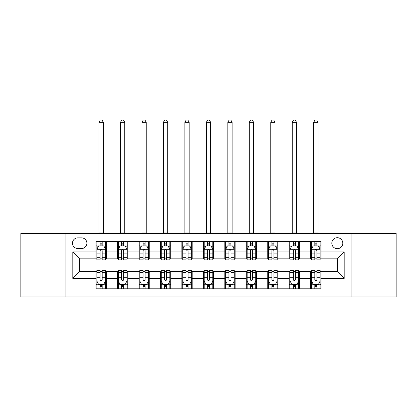 <?xml version="1.0" encoding="UTF-8"?>
<svg xmlns="http://www.w3.org/2000/svg" width="417" height="417" viewBox="0 0 417 417"><rect width="100%" height="100%" fill="white"/><g stroke="black" fill="none" stroke-linecap="round" stroke-linejoin="round"><path stroke-width="0.63" d="M337.322 237.7A5.494 5.494 0 0 0 331.823 243.194A5.494 5.494 0 0 0 337.322 248.694A5.494 5.494 0 0 0 342.816 243.194A5.494 5.494 0 0 0 337.322 237.7M351.062 296.956L396.15 296.956L396.15 233.405L351.062 233.405L351.062 296.956L65.938 296.956L65.938 233.405L20.85 233.405L20.85 296.956L65.938 296.956M77.791 248.522L81.57 248.522A5.327 5.327 0 0 0 86.892 243.194A5.327 5.327 0 0 0 81.57 237.872L77.791 237.872A5.327 5.327 0 0 0 72.464 243.194A5.327 5.327 0 0 0 77.791 248.522M351.062 233.405L65.938 233.405M95.993 278.405L72.808 278.405L72.808 251.957L95.993 251.957L95.993 258.827L79.678 258.827L79.678 271.535L95.993 271.535L95.993 288.799L321.007 288.799L321.007 271.535L337.322 271.535L337.322 258.827L321.007 258.827L321.007 251.957L344.192 251.957L344.192 278.405L321.007 278.405M321.007 251.957L321.007 241.563L95.993 241.563L95.993 251.957M310.696 241.563L310.696 258.827L311.556 258.827M314.819 258.827L316.884 258.827M320.147 258.827L321.007 258.827M310.696 258.827L298.676 258.827M289.226 241.563L289.226 258.827L290.086 258.827M293.349 258.827L295.413 258.827M289.226 258.827L277.206 258.827M267.756 241.563L267.756 258.827L268.616 258.827M271.879 258.827L273.943 258.827M267.756 258.827L255.736 258.827M246.285 241.563L246.285 258.827L247.145 258.827M250.408 258.827L252.473 258.827M246.285 258.827L234.265 258.827M224.815 241.563L224.815 258.827L225.675 258.827M228.938 258.827L231.002 258.827M224.815 258.827L212.795 258.827M203.345 241.563L203.345 258.827L204.205 258.827M207.468 258.827L209.532 258.827M203.345 258.827L191.325 258.827M181.875 241.563L181.875 258.827L182.735 258.827M185.998 258.827L188.062 258.827M181.875 258.827L169.855 258.827M160.404 241.563L160.404 258.827L161.264 258.827M164.527 258.827L166.591 258.827M160.404 258.827L148.384 258.827M138.934 241.563L138.934 258.827L139.794 258.827M143.057 258.827L145.121 258.827M138.934 258.827L126.914 258.827M117.464 241.563L117.464 258.827L118.324 258.827M121.587 258.827L123.651 258.827M117.464 258.827L105.444 258.827M95.993 258.827L96.853 258.827M100.116 258.827L102.181 258.827M95.993 271.535L96.853 271.535M100.116 271.535L102.181 271.535M105.444 271.535L106.304 271.535L106.304 288.799M118.324 271.535L106.304 271.535M121.587 271.535L123.651 271.535M126.914 271.535L127.774 271.535L127.774 288.799M139.794 271.535L127.774 271.535M143.057 271.535L145.121 271.535M148.384 271.535L149.244 271.535L149.244 288.799M161.264 271.535L149.244 271.535M164.527 271.535L166.591 271.535M169.855 271.535L170.715 271.535L170.715 288.799M182.735 271.535L170.715 271.535M185.998 271.535L188.062 271.535M191.325 271.535L192.185 271.535L192.185 288.799M204.205 271.535L192.185 271.535M207.468 271.535L209.532 271.535M212.795 271.535L213.655 271.535L213.655 288.799M225.675 271.535L213.655 271.535M228.938 271.535L231.002 271.535M234.265 271.535L235.125 271.535L235.125 288.799M247.145 271.535L235.125 271.535M250.408 271.535L252.473 271.535M255.736 271.535L256.596 271.535L256.596 288.799M268.616 271.535L256.596 271.535M271.879 271.535L273.943 271.535M277.206 271.535L278.066 271.535L278.066 288.799M290.086 271.535L278.066 271.535M293.349 271.535L295.413 271.535M298.676 271.535L299.536 271.535L299.536 288.799M311.556 271.535L299.536 271.535M314.819 271.535L316.884 271.535M320.147 271.535L321.007 271.535M106.304 241.563L106.304 258.827M95.993 245.858L96.853 245.858M100.116 245.858L102.181 245.858M105.444 245.858L106.304 245.858M95.993 284.503L96.853 284.503M100.116 284.503L102.181 284.503M105.444 284.503L106.304 284.503M117.464 271.535L117.464 288.799M127.774 241.563L127.774 258.827M117.464 245.858L118.324 245.858M121.587 245.858L123.651 245.858M126.914 245.858L127.774 245.858M117.464 284.503L118.324 284.503M121.587 284.503L123.651 284.503M126.914 284.503L127.774 284.503M138.934 271.535L138.934 288.799M138.934 284.503L139.794 284.503M143.057 284.503L145.121 284.503M148.384 284.503L149.244 284.503M149.244 241.563L149.244 258.827M138.934 245.858L139.794 245.858M143.057 245.858L145.121 245.858M148.384 245.858L149.244 245.858M160.404 271.535L160.404 288.799M160.404 284.503L161.264 284.503M164.527 284.503L166.591 284.503M169.855 284.503L170.715 284.503M170.715 241.563L170.715 258.827M160.404 245.858L161.264 245.858M164.527 245.858L166.591 245.858M169.855 245.858L170.715 245.858M181.875 271.535L181.875 288.799M181.875 284.503L182.735 284.503M185.998 284.503L188.062 284.503M191.325 284.503L192.185 284.503M192.185 241.563L192.185 258.827M181.875 245.858L182.735 245.858M185.998 245.858L188.062 245.858M191.325 245.858L192.185 245.858M203.345 271.535L203.345 288.799M203.345 284.503L204.205 284.503M207.468 284.503L209.532 284.503M212.795 284.503L213.655 284.503M213.655 241.563L213.655 258.827M203.345 245.858L204.205 245.858M207.468 245.858L209.532 245.858M212.795 245.858L213.655 245.858M224.815 271.535L224.815 288.799M224.815 284.503L225.675 284.503M228.938 284.503L231.002 284.503M234.265 284.503L235.125 284.503M235.125 241.563L235.125 258.827M224.815 245.858L225.675 245.858M228.938 245.858L231.002 245.858M234.265 245.858L235.125 245.858M246.285 271.535L246.285 288.799M246.285 284.503L247.145 284.503M250.408 284.503L252.473 284.503M255.736 284.503L256.596 284.503M256.596 241.563L256.596 258.827M246.285 245.858L247.145 245.858M250.408 245.858L252.473 245.858M255.736 245.858L256.596 245.858M267.756 271.535L267.756 288.799M267.756 284.503L268.616 284.503M271.879 284.503L273.943 284.503M277.206 284.503L278.066 284.503M278.066 241.563L278.066 258.827M267.756 245.858L268.616 245.858M271.879 245.858L273.943 245.858M277.206 245.858L278.066 245.858M289.226 271.535L289.226 288.799M289.226 284.503L290.086 284.503M293.349 284.503L295.413 284.503M298.676 284.503L299.536 284.503M299.536 241.563L299.536 258.827M289.226 245.858L290.086 245.858M293.349 245.858L295.413 245.858M298.676 245.858L299.536 245.858M310.696 271.535L310.696 288.799M310.696 284.503L311.556 284.503M314.819 284.503L316.884 284.503M320.147 284.503L321.007 284.503M310.696 245.858L311.556 245.858M314.819 245.858L316.884 245.858M320.147 245.858L321.007 245.858M79.678 258.827L72.808 251.957M79.678 271.535L72.808 278.405M344.192 251.957L337.322 258.827M344.192 278.405L337.322 271.535M102.181 243.799L100.116 243.799M105.444 257.706L102.181 257.706L102.181 259.859L105.444 259.859L105.444 249.382L103.724 245.947L98.574 245.947L96.853 249.382L96.853 259.859L100.116 259.859L100.116 257.706L96.853 257.706M96.853 249.382L96.853 241.563M105.444 249.382L105.444 241.563M100.116 245.947L100.116 241.563M102.181 241.563L102.181 245.947M102.181 257.706L102.181 250.669C101.493 249.345 100.805 249.345 100.116 250.669L100.116 257.706M99.001 233.405L99.001 122.275L103.296 122.275L102.009 120.044L100.288 120.044L99.001 122.275M103.296 233.405L103.296 122.275M100.116 286.568L102.181 286.568M96.853 272.661L100.116 272.661L100.116 270.508L96.853 270.508L96.853 280.985L98.574 284.42L103.724 284.42L105.444 280.985L105.444 270.508L102.181 270.508L102.181 272.661L105.444 272.661M105.444 280.985L105.444 288.799M96.853 280.985L96.853 288.799M102.181 284.42L102.181 288.799M100.116 288.799L100.116 284.42M100.116 272.661L100.116 279.698C100.805 281.016 101.493 281.016 102.181 279.698L102.181 272.661M123.651 243.799L121.587 243.799M126.914 257.706L123.651 257.706L123.651 259.859L126.914 259.859L126.914 249.382L125.194 245.947L120.044 245.947L118.324 249.382L118.324 259.859L121.587 259.859L121.587 257.706L118.324 257.706M118.324 249.382L118.324 241.563M126.914 249.382L126.914 241.563M121.587 245.947L121.587 241.563M123.651 241.563L123.651 245.947M123.651 257.706L123.651 250.669C122.963 249.345 122.275 249.345 121.587 250.669L121.587 257.706M120.471 233.405L120.471 122.275L124.766 122.275L123.479 120.044L121.759 120.044L120.471 122.275M124.766 233.405L124.766 122.275M145.121 243.799L143.057 243.799M148.384 257.706L145.121 257.706L145.121 259.859L148.384 259.859L148.384 249.382L146.664 245.947L141.514 245.947L139.794 249.382L139.794 259.859L143.057 259.859L143.057 257.706L139.794 257.706M139.794 249.382L139.794 241.563M148.384 249.382L148.384 241.563M143.057 245.947L143.057 241.563M145.121 241.563L145.121 245.947M145.121 257.706L145.121 250.669C144.433 249.345 143.745 249.345 143.057 250.669L143.057 257.706M141.942 233.405L141.942 122.275L146.237 122.275L144.949 120.044L143.229 120.044L141.942 122.275M146.237 233.405L146.237 122.275M166.591 243.799L164.527 243.799M169.855 257.706L166.591 257.706L166.591 259.859L169.855 259.859L169.855 249.382L168.134 245.947L162.984 245.947L161.264 249.382L161.264 259.859L164.527 259.859L164.527 257.706L161.264 257.706M161.264 249.382L161.264 241.563M169.855 249.382L169.855 241.563M164.527 245.947L164.527 241.563M166.591 241.563L166.591 245.947M166.591 257.706L166.591 250.669C165.903 249.345 165.215 249.345 164.527 250.669L164.527 257.706M163.412 233.405L163.412 122.275L167.707 122.275L166.419 120.044L164.699 120.044L163.412 122.275M167.707 233.405L167.707 122.275M121.587 286.568L123.651 286.568M118.324 272.661L121.587 272.661L121.587 270.508L118.324 270.508L118.324 280.985L120.044 284.42L125.194 284.42L126.914 280.985L126.914 270.508L123.651 270.508L123.651 272.661L126.914 272.661M126.914 280.985L126.914 288.799M118.324 280.985L118.324 288.799M123.651 284.42L123.651 288.799M121.587 288.799L121.587 284.42M121.587 272.661L121.587 279.698C122.275 281.016 122.963 281.016 123.651 279.698L123.651 272.661M143.057 286.568L145.121 286.568M139.794 272.661L143.057 272.661L143.057 270.508L139.794 270.508L139.794 280.985L141.514 284.42L146.664 284.42L148.384 280.985L148.384 270.508L145.121 270.508L145.121 272.661L148.384 272.661M148.384 280.985L148.384 288.799M139.794 280.985L139.794 288.799M145.121 284.42L145.121 288.799M143.057 288.799L143.057 284.42M143.057 272.661L143.057 279.698C143.745 281.016 144.433 281.016 145.121 279.698L145.121 272.661M164.527 286.568L166.591 286.568M161.264 272.661L164.527 272.661L164.527 270.508L161.264 270.508L161.264 280.985L162.984 284.42L168.134 284.42L169.855 280.985L169.855 270.508L166.591 270.508L166.591 272.661L169.855 272.661M169.855 280.985L169.855 288.799M161.264 280.985L161.264 288.799M166.591 284.42L166.591 288.799M164.527 288.799L164.527 284.42M164.527 272.661L164.527 279.698C165.215 281.016 165.903 281.016 166.591 279.698L166.591 272.661M188.062 243.799L185.998 243.799M191.325 257.706L188.062 257.706L188.062 259.859L191.325 259.859L191.325 249.382L189.605 245.947L184.455 245.947L182.735 249.382L182.735 259.859L185.998 259.859L185.998 257.706L182.735 257.706M182.735 249.382L182.735 241.563M191.325 249.382L191.325 241.563M185.998 245.947L185.998 241.563M188.062 241.563L188.062 245.947M188.062 257.706L188.062 250.669C187.374 249.345 186.686 249.345 185.998 250.669L185.998 257.706M184.882 233.405L184.882 122.275L189.177 122.275L187.89 120.044L186.17 120.044L184.882 122.275M189.177 233.405L189.177 122.275M185.998 286.568L188.062 286.568M182.735 272.661L185.998 272.661L185.998 270.508L182.735 270.508L182.735 280.985L184.455 284.42L189.605 284.42L191.325 280.985L191.325 270.508L188.062 270.508L188.062 272.661L191.325 272.661M191.325 280.985L191.325 288.799M182.735 280.985L182.735 288.799M188.062 284.42L188.062 288.799M185.998 288.799L185.998 284.42M185.998 272.661L185.998 279.698C186.686 281.016 187.374 281.016 188.062 279.698L188.062 272.661M209.532 243.799L207.468 243.799M212.795 257.706L209.532 257.706L209.532 259.859L212.795 259.859L212.795 249.382L211.075 245.947L205.925 245.947L204.205 249.382L204.205 259.859L207.468 259.859L207.468 257.706L204.205 257.706M204.205 249.382L204.205 241.563M212.795 249.382L212.795 241.563M207.468 245.947L207.468 241.563M209.532 241.563L209.532 245.947M209.532 257.706L209.532 250.669C208.844 249.345 208.156 249.345 207.468 250.669L207.468 257.706M206.352 233.405L206.352 122.275L210.648 122.275L209.36 120.044L207.64 120.044L206.352 122.275M210.648 233.405L210.648 122.275M231.002 243.799L228.938 243.799M234.265 257.706L231.002 257.706L231.002 259.859L234.265 259.859L234.265 249.382L232.545 245.947L227.395 245.947L225.675 249.382L225.675 259.859L228.938 259.859L228.938 257.706L225.675 257.706M225.675 249.382L225.675 241.563M234.265 249.382L234.265 241.563M228.938 245.947L228.938 241.563M231.002 241.563L231.002 245.947M231.002 257.706L231.002 250.669C230.314 249.345 229.626 249.345 228.938 250.669L228.938 257.706M227.823 233.405L227.823 122.275L232.118 122.275L230.83 120.044L229.11 120.044L227.823 122.275M232.118 233.405L232.118 122.275M252.473 243.799L250.408 243.799M255.736 257.706L252.473 257.706L252.473 259.859L255.736 259.859L255.736 249.382L254.016 245.947L248.866 245.947L247.145 249.382L247.145 259.859L250.408 259.859L250.408 257.706L247.145 257.706M247.145 249.382L247.145 241.563M255.736 249.382L255.736 241.563M250.408 245.947L250.408 241.563M252.473 241.563L252.473 245.947M252.473 257.706L252.473 250.669C251.785 249.345 251.097 249.345 250.408 250.669L250.408 257.706M249.293 233.405L249.293 122.275L253.588 122.275L252.301 120.044L250.581 120.044L249.293 122.275M253.588 233.405L253.588 122.275M207.468 286.568L209.532 286.568M204.205 272.661L207.468 272.661L207.468 270.508L204.205 270.508L204.205 280.985L205.925 284.42L211.075 284.42L212.795 280.985L212.795 270.508L209.532 270.508L209.532 272.661L212.795 272.661M212.795 280.985L212.795 288.799M204.205 280.985L204.205 288.799M209.532 284.42L209.532 288.799M207.468 288.799L207.468 284.42M207.468 272.661L207.468 279.698C208.156 281.016 208.844 281.016 209.532 279.698L209.532 272.661M228.938 286.568L231.002 286.568M225.675 272.661L228.938 272.661L228.938 270.508L225.675 270.508L225.675 280.985L227.395 284.42L232.545 284.42L234.265 280.985L234.265 270.508L231.002 270.508L231.002 272.661L234.265 272.661M234.265 280.985L234.265 288.799M225.675 280.985L225.675 288.799M231.002 284.42L231.002 288.799M228.938 288.799L228.938 284.42M228.938 272.661L228.938 279.698C229.626 281.016 230.314 281.016 231.002 279.698L231.002 272.661M250.408 286.568L252.473 286.568M247.145 272.661L250.408 272.661L250.408 270.508L247.145 270.508L247.145 280.985L248.866 284.42L254.016 284.42L255.736 280.985L255.736 270.508L252.473 270.508L252.473 272.661L255.736 272.661M255.736 280.985L255.736 288.799M247.145 280.985L247.145 288.799M252.473 284.42L252.473 288.799M250.408 288.799L250.408 284.42M250.408 272.661L250.408 279.698C251.097 281.016 251.785 281.016 252.473 279.698L252.473 272.661M273.943 243.799L271.879 243.799M277.206 257.706L273.943 257.706L273.943 259.859L277.206 259.859L277.206 249.382L275.486 245.947L270.336 245.947L268.616 249.382L268.616 259.859L271.879 259.859L271.879 257.706L268.616 257.706M268.616 249.382L268.616 241.563M277.206 249.382L277.206 241.563M271.879 245.947L271.879 241.563M273.943 241.563L273.943 245.947M273.943 257.706L273.943 250.669C273.255 249.345 272.567 249.345 271.879 250.669L271.879 257.706M270.763 233.405L270.763 122.275L275.058 122.275L273.771 120.044L272.051 120.044L270.763 122.275M275.058 233.405L275.058 122.275M271.879 286.568L273.943 286.568M268.616 272.661L271.879 272.661L271.879 270.508L268.616 270.508L268.616 280.985L270.336 284.42L275.486 284.42L277.206 280.985L277.206 270.508L273.943 270.508L273.943 272.661L277.206 272.661M277.206 280.985L277.206 288.799M268.616 280.985L268.616 288.799M273.943 284.42L273.943 288.799M271.879 288.799L271.879 284.42M271.879 272.661L271.879 279.698C272.567 281.016 273.255 281.016 273.943 279.698L273.943 272.661M295.413 243.799L293.349 243.799M298.676 257.706L295.413 257.706L295.413 259.859L298.676 259.859L298.676 249.382L296.956 245.947L291.806 245.947L290.086 249.382L290.086 259.859L293.349 259.859L293.349 257.706L290.086 257.706M290.086 249.382L290.086 241.563M298.676 249.382L298.676 241.563M293.349 245.947L293.349 241.563M295.413 241.563L295.413 245.947M295.413 257.706L295.413 250.669C294.725 249.345 294.037 249.345 293.349 250.669L293.349 257.706M292.234 233.405L292.234 122.275L296.529 122.275L295.241 120.044L293.521 120.044L292.234 122.275M296.529 233.405L296.529 122.275M293.349 286.568L295.413 286.568M290.086 272.661L293.349 272.661L293.349 270.508L290.086 270.508L290.086 280.985L291.806 284.42L296.956 284.42L298.676 280.985L298.676 270.508L295.413 270.508L295.413 272.661L298.676 272.661M298.676 280.985L298.676 288.799M290.086 280.985L290.086 288.799M295.413 284.42L295.413 288.799M293.349 288.799L293.349 284.42M293.349 272.661L293.349 279.698C294.037 281.016 294.725 281.016 295.413 279.698L295.413 272.661M316.884 243.799L314.819 243.799M320.147 257.706L316.884 257.706L316.884 259.859L320.147 259.859L320.147 249.382L318.426 245.947L313.276 245.947L311.556 249.382L311.556 259.859L314.819 259.859L314.819 257.706L311.556 257.706M311.556 249.382L311.556 241.563M320.147 249.382L320.147 241.563M314.819 245.947L314.819 241.563M316.884 241.563L316.884 245.947M316.884 257.706L316.884 250.669C316.195 249.345 315.507 249.345 314.819 250.669L314.819 257.706M313.704 233.405L313.704 122.275L317.999 122.275L316.712 120.044L314.991 120.044L313.704 122.275M317.999 233.405L317.999 122.275M314.819 286.568L316.884 286.568M311.556 272.661L314.819 272.661L314.819 270.508L311.556 270.508L311.556 280.985L313.276 284.42L318.426 284.42L320.147 280.985L320.147 270.508L316.884 270.508L316.884 272.661L320.147 272.661M320.147 280.985L320.147 288.799M311.556 280.985L311.556 288.799M316.884 284.42L316.884 288.799M314.819 288.799L314.819 284.42M314.819 272.661L314.819 279.698C315.507 281.016 316.195 281.016 316.884 279.698L316.884 272.661M117.464 278.405L106.304 278.405M117.464 251.957L106.304 251.957M138.934 251.957L127.774 251.957M138.934 278.405L127.774 278.405M160.404 251.957L149.244 251.957M160.404 278.405L149.244 278.405M181.875 251.957L170.715 251.957M181.875 278.405L170.715 278.405M203.345 251.957L192.185 251.957M203.345 278.405L192.185 278.405M224.815 251.957L213.655 251.957M224.815 278.405L213.655 278.405M246.285 251.957L235.125 251.957M246.285 278.405L235.125 278.405M267.756 251.957L256.596 251.957M267.756 278.405L256.596 278.405M289.226 251.957L278.066 251.957M289.226 278.405L278.066 278.405M310.696 251.957L299.536 251.957M310.696 278.405L299.536 278.405M105.402 249.293L96.895 249.293M96.853 246.15L98.469 246.15M103.828 246.15L105.444 246.15M100.116 253.098L96.853 253.098M105.444 253.098L102.181 253.098M102.181 244.888L100.116 244.888M99.001 232.978L103.296 232.978M96.895 281.068L105.402 281.068M105.444 284.212L103.828 284.212M98.469 284.212L96.853 284.212M102.181 277.263L105.444 277.263M96.853 277.263L100.116 277.263M100.116 285.473L102.181 285.473M126.872 249.293L118.365 249.293M118.324 246.15L119.94 246.15M125.298 246.15L126.914 246.15M121.587 253.098L118.324 253.098M126.914 253.098L123.651 253.098M123.651 244.888L121.587 244.888M120.471 232.978L124.766 232.978M148.343 249.293L139.836 249.293M139.794 246.15L141.41 246.15M146.768 246.15L148.384 246.15M143.057 253.098L139.794 253.098M148.384 253.098L145.121 253.098M145.121 244.888L143.057 244.888M141.942 232.978L146.237 232.978M169.813 249.293L161.306 249.293M161.264 246.15L162.88 246.15M168.239 246.15L169.855 246.15M164.527 253.098L161.264 253.098M169.855 253.098L166.591 253.098M166.591 244.888L164.527 244.888M163.412 232.978L167.707 232.978M118.365 281.068L126.872 281.068M126.914 284.212L125.298 284.212M119.94 284.212L118.324 284.212M123.651 277.263L126.914 277.263M118.324 277.263L121.587 277.263M121.587 285.473L123.651 285.473M139.836 281.068L148.343 281.068M148.384 284.212L146.768 284.212M141.41 284.212L139.794 284.212M145.121 277.263L148.384 277.263M139.794 277.263L143.057 277.263M143.057 285.473L145.121 285.473M161.306 281.068L169.813 281.068M169.855 284.212L168.239 284.212M162.88 284.212L161.264 284.212M166.591 277.263L169.855 277.263M161.264 277.263L164.527 277.263M164.527 285.473L166.591 285.473M191.283 249.293L182.776 249.293M182.735 246.15L184.35 246.15M189.709 246.15L191.325 246.15M185.998 253.098L182.735 253.098M191.325 253.098L188.062 253.098M188.062 244.888L185.998 244.888M184.882 232.978L189.177 232.978M182.776 281.068L191.283 281.068M191.325 284.212L189.709 284.212M184.35 284.212L182.735 284.212M188.062 277.263L191.325 277.263M182.735 277.263L185.998 277.263M185.998 285.473L188.062 285.473M212.753 249.293L204.247 249.293M204.205 246.15L205.821 246.15M211.179 246.15L212.795 246.15M207.468 253.098L204.205 253.098M212.795 253.098L209.532 253.098M209.532 244.888L207.468 244.888M206.352 232.978L210.648 232.978M234.224 249.293L225.717 249.293M225.675 246.15L227.291 246.15M232.65 246.15L234.265 246.15M228.938 253.098L225.675 253.098M234.265 253.098L231.002 253.098M231.002 244.888L228.938 244.888M227.823 232.978L232.118 232.978M255.694 249.293L247.187 249.293M247.145 246.15L248.761 246.15M254.12 246.15L255.736 246.15M250.408 253.098L247.145 253.098M255.736 253.098L252.473 253.098M252.473 244.888L250.408 244.888M249.293 232.978L253.588 232.978M204.247 281.068L212.753 281.068M212.795 284.212L211.179 284.212M205.821 284.212L204.205 284.212M209.532 277.263L212.795 277.263M204.205 277.263L207.468 277.263M207.468 285.473L209.532 285.473M225.717 281.068L234.224 281.068M234.265 284.212L232.65 284.212M227.291 284.212L225.675 284.212M231.002 277.263L234.265 277.263M225.675 277.263L228.938 277.263M228.938 285.473L231.002 285.473M247.187 281.068L255.694 281.068M255.736 284.212L254.12 284.212M248.761 284.212L247.145 284.212M252.473 277.263L255.736 277.263M247.145 277.263L250.408 277.263M250.408 285.473L252.473 285.473M277.164 249.293L268.657 249.293M268.616 246.15L270.232 246.15M275.59 246.15L277.206 246.15M271.879 253.098L268.616 253.098M277.206 253.098L273.943 253.098M273.943 244.888L271.879 244.888M270.763 232.978L275.058 232.978M268.657 281.068L277.164 281.068M277.206 284.212L275.59 284.212M270.232 284.212L268.616 284.212M273.943 277.263L277.206 277.263M268.616 277.263L271.879 277.263M271.879 285.473L273.943 285.473M298.635 249.293L290.128 249.293M290.086 246.15L291.702 246.15M297.06 246.15L298.676 246.15M293.349 253.098L290.086 253.098M298.676 253.098L295.413 253.098M295.413 244.888L293.349 244.888M292.234 232.978L296.529 232.978M290.128 281.068L298.635 281.068M298.676 284.212L297.06 284.212M291.702 284.212L290.086 284.212M295.413 277.263L298.676 277.263M290.086 277.263L293.349 277.263M293.349 285.473L295.413 285.473M320.105 249.293L311.598 249.293M311.556 246.15L313.172 246.15M318.531 246.15L320.147 246.15M314.819 253.098L311.556 253.098M320.147 253.098L316.884 253.098M316.884 244.888L314.819 244.888M313.704 232.978L317.999 232.978M311.598 281.068L320.105 281.068M320.147 284.212L318.531 284.212M313.172 284.212L311.556 284.212M316.884 277.263L320.147 277.263M311.556 277.263L314.819 277.263M314.819 285.473L316.884 285.473"/></g></svg>
